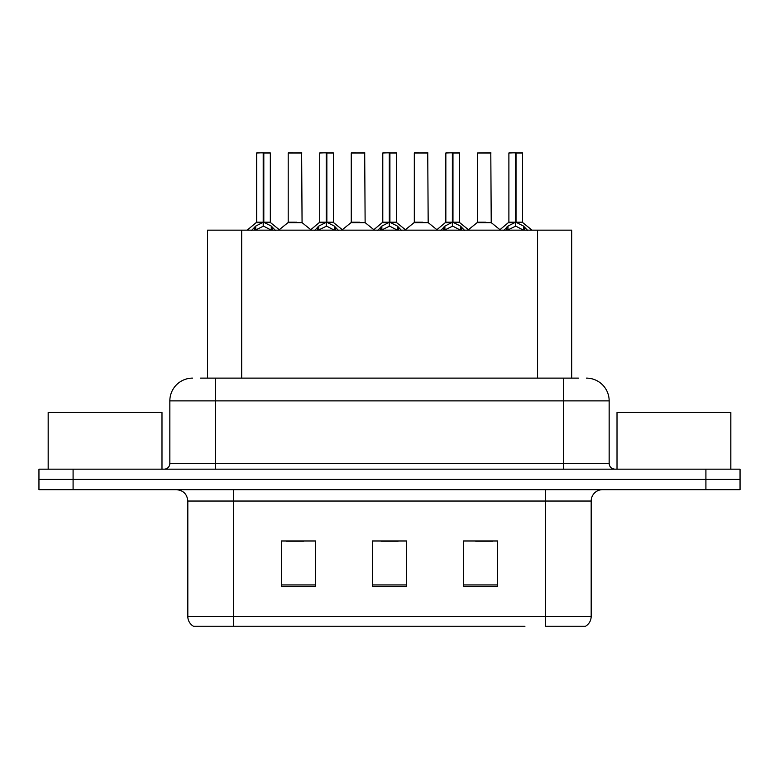 <?xml version="1.0" encoding="UTF-8"?>
<svg xmlns="http://www.w3.org/2000/svg" width="779" height="779" viewBox="0 0 779 779"><rect width="100%" height="100%" fill="white"/><g stroke="black" fill="none" stroke-linecap="round" stroke-linejoin="round"><path stroke-width="1.17" d="M207.526 378.117L207.526 230.156L571.698 230.156L571.698 378.117M591.183 616.442C591.047 620.688 589.187 623.95 585.604 626.238L545.651 626.238L545.651 616.442L591.183 616.442L591.183 501.043A11.383 11.383 0 0 1 602.566 489.66M524.939 626.238L193.396 626.238A11.383 11.383 0 0 1 187.817 616.442L187.817 501.043C187.145 494.129 183.347 490.332 176.434 489.66M740.05 489.66L740.05 479.416L38.95 479.416L38.95 489.66L73.09 489.66L73.09 479.416L38.95 479.416L38.95 469.172L73.09 469.172L73.09 479.416L740.05 479.416L740.05 489.66L73.09 489.66M497.625 586.509L497.625 540.986L463.476 540.986L463.476 586.509L497.625 586.509M315.524 586.509L315.524 540.986L281.375 540.986L281.375 586.509L315.524 586.509M406.57 586.509L406.57 540.986L372.43 540.986L372.43 586.509L406.57 586.509M286.497 541.22L303.567 541.22M475.657 541.22L492.727 541.22M381.077 541.22L398.147 541.22M201.089 378.117L578.427 378.117M200.573 378.117L215.364 378.117L215.364 400.883L169.841 400.883L169.841 463.476A5.687 5.687 0 0 1 164.145 469.172M192.598 378.117A22.766 22.766 0 0 0 169.841 400.883M586.402 378.117A22.766 22.766 0 0 1 609.159 400.883L609.159 463.476C609.47 466.903 611.369 468.802 614.855 469.172M740.05 479.416L740.05 469.172L73.09 469.172M251.607 230.428L255.746 226.056L263.205 222.288L263.205 226.261L263.506 221.051L263.808 222.288L271.267 226.056L275.406 230.428M256.68 152.996L263.214 152.762L256.68 152.996L256.68 222.19L263.205 222.288M270.332 152.996L263.808 152.996L263.808 222.2L270.332 222.19L270.332 152.996L256.904 152.762M263.808 152.996L270.109 152.762M263.205 152.996L263.205 222.2L256.68 222.19L247.186 230.156M263.799 152.762L263.808 222.288M271.267 230.185L263.808 226.261M263.205 226.261L256.846 229.396M263.214 152.762L263.205 222.19M263.409 152.762L261.228 152.762M296.76 222.19L287.996 222.638L302.067 222.638L301.639 152.762L288.201 152.996L288.201 222.19L295.329 222.19M292.758 152.762L288.434 152.762M314.667 230.428L318.806 226.056L326.265 222.288L326.265 226.261L326.557 221.051L326.859 222.288L334.318 226.056L338.456 230.428M319.731 152.996L326.274 152.762L319.731 152.996L319.731 222.19L326.265 222.288M333.393 152.996L326.859 152.996L326.859 222.2L333.393 222.19L333.393 152.996L319.955 152.762M326.859 152.996L333.159 152.762M326.265 152.996L326.265 222.2L319.731 222.19L310.246 230.156M326.849 152.762L326.859 222.288M334.318 230.185L326.859 226.261M326.265 226.261L319.906 229.396M326.274 152.762L326.265 222.19M326.459 152.762L324.288 152.762M377.718 230.428L381.856 226.056L389.315 222.288L389.315 226.261L389.617 221.051L389.909 222.288L397.368 226.056L401.506 230.428M382.781 152.996L389.325 152.762L382.781 152.996L382.781 222.19L389.315 222.288M396.443 152.996L389.909 152.996L389.909 222.2L396.443 222.19L396.443 152.996L383.015 152.762M389.909 152.996L396.219 152.762M389.315 152.996L389.315 222.2L382.791 222.19L373.297 230.156M389.899 152.762L389.909 222.288M397.368 230.185L389.909 226.261M389.315 226.261L382.956 229.396M389.325 152.762L389.315 222.19M389.51 152.762L387.338 152.762M440.768 230.428L444.906 226.056L452.365 222.288L452.365 226.261L452.667 221.051L452.969 222.288L460.428 226.056L464.566 230.428M445.841 152.996L452.375 152.762L445.841 152.996L445.841 222.19L452.365 222.288M459.493 152.996L452.969 152.996L452.969 222.2L459.493 222.19L459.493 152.996L446.065 152.762M452.969 152.996L459.269 152.762M452.365 152.996L452.365 222.2L445.841 222.19L436.347 230.156M452.959 152.762L452.969 222.288M460.428 230.185L452.969 226.261M452.365 226.261L446.007 229.396M452.375 152.762L452.365 222.19M452.57 152.762L450.389 152.762M503.828 230.428L507.966 226.056L515.425 222.288L515.425 226.261L515.717 221.051L516.019 222.288L523.478 226.056L527.617 230.428M508.891 152.996L515.435 152.762L508.891 152.996L508.891 222.19L515.425 222.288M522.553 152.996L516.019 152.996L516.019 222.2L522.553 222.19L522.553 152.996L509.115 152.762M516.019 152.996L522.319 152.762M515.425 152.996L515.425 222.2L508.891 222.19L499.397 230.156M516.01 152.762L516.019 222.288M523.478 230.185L516.019 226.261M515.425 226.261L509.067 229.396M515.435 152.762L515.425 222.19M515.62 152.762L513.449 152.762M359.81 222.19L351.047 222.638L365.127 222.638L364.689 152.762L351.261 152.996L351.261 222.19L358.389 222.19M355.808 152.762L351.485 152.762M422.861 222.19L414.107 222.638L428.177 222.638L427.739 152.762L414.311 152.996L414.311 222.19L421.439 222.19M418.868 152.762L414.535 152.762M485.921 222.19L477.157 222.638L491.228 222.638L490.799 152.762L477.361 152.996L477.361 222.19L484.489 222.19M161.983 469.172L161.983 412.49L48.171 412.49L48.171 469.172M730.829 469.172L730.829 412.49L617.017 412.49L617.017 469.172M241.675 378.117L241.675 230.156M537.559 378.117L537.559 230.156M545.651 489.66L545.651 501.043L187.817 501.043M591.183 501.043L545.651 501.043L545.651 616.442L233.349 616.442L233.349 626.238M187.817 616.442L233.349 616.442L233.349 489.66M705.91 489.66L705.91 469.172M406.57 584.932L372.43 584.932M315.524 584.932L281.375 584.932M497.625 584.932L463.476 584.932M215.364 469.172L215.364 463.476L609.159 463.476M169.841 463.476L215.364 463.476L215.364 400.883L563.636 400.883L563.636 469.172M609.159 400.883L563.636 400.883L563.636 378.117M262.455 222.638L256.466 222.638M263.808 222.2L270.332 222.19L264.558 222.638M271.267 226.056L271.267 230.156M272.455 227.088L272.455 230.156M254.558 227.088L254.558 230.156M255.746 226.056L255.746 230.156M301.863 152.996L288.201 152.996M325.515 222.638L319.526 222.638M326.859 222.2L333.383 222.19L327.608 222.638M334.318 226.056L334.318 230.156M335.515 227.088L335.515 230.156M317.608 227.088L317.608 230.156M318.806 226.056L318.806 230.156M388.565 222.638L382.577 222.638M389.909 222.2L396.443 222.19L390.659 222.638M397.368 226.056L397.368 230.156M398.566 227.088L398.566 230.156M380.658 227.088L380.658 230.156M381.856 226.056L381.856 230.156M451.616 222.638L445.627 222.638M452.969 222.2L459.493 222.19L453.719 222.638M460.428 226.056L460.428 230.156M461.616 227.088L461.616 230.156M443.718 227.088L443.718 230.156M444.906 226.056L444.906 230.156M514.676 222.638L508.687 222.638M516.019 222.2L522.543 222.19L516.769 222.638M523.478 226.056L523.478 230.156M524.676 227.088L524.676 230.156M506.769 227.088L506.769 230.156M507.966 226.056L507.966 230.156M364.913 152.996L351.261 152.996M427.973 152.996L414.311 152.996M491.023 152.996L477.361 152.996M270.547 222.638L279.827 230.156M287.996 222.638L279.272 229.708M302.067 222.638L310.802 229.708M333.597 222.638L342.877 230.156M396.647 222.638L405.937 230.156M459.707 222.638L468.987 230.156M522.758 222.638L532.038 230.156M351.047 222.638L342.322 229.708M365.127 222.638L373.852 229.708M414.107 222.638L405.382 229.708M428.177 222.638L436.902 229.708M477.157 222.638L468.432 229.708M491.228 222.638L499.962 229.708"/></g></svg>

